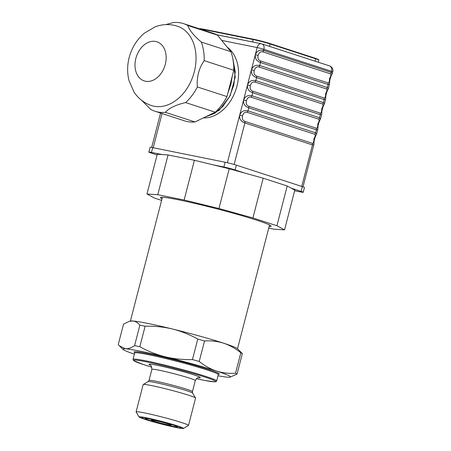 <?xml version="1.0" encoding="UTF-8"?>
<svg xmlns="http://www.w3.org/2000/svg" width="451" height="451" viewBox="0 0 451 451"><rect width="100%" height="100%" fill="white"/><g stroke="black" fill="none" stroke-linecap="round" stroke-linejoin="round"><path stroke-width="0.68" d="M161.605 200.385L154.597 198.113L146.975 194.009L157.258 154.253L168.065 154.952L194.409 160.268L229.232 168.77L263.192 178.19L287.202 185.992L294.824 190.096L284.547 229.852L273.734 229.153L268.711 228.138M146.975 194.009L157.788 194.708L184.132 200.024L218.949 208.531L252.915 217.946L276.925 225.748L284.547 229.852M269.117 226.577A57.125 3.287 -165.5 0 0 271.023 226.024A57.125 3.287 -165.5 0 0 216.587 208.745A57.125 3.287 -165.5 0 0 160.595 197.47A57.125 3.287 -165.5 0 0 161.994 198.874M157.788 194.708L168.065 154.952M184.132 200.024L194.409 160.268M218.949 208.531L229.232 168.77M252.915 217.946L263.192 178.19M276.925 225.748L287.202 185.992M162.27 154.575L151.474 152.399A8.225 0.474 -165.5 0 0 148.875 152.083L150.11 147.314A8.225 0.474 14.5 0 1 152.709 147.629L225.117 162.236A8.225 0.474 14.5 0 1 236.369 165.167L302.367 186.624A8.225 0.474 14.5 0 1 304.448 187.492L303.213 192.267A8.225 0.474 -165.5 0 1 300.614 191.951L294.655 190.75M157.078 154.947L150.95 152.957A8.225 0.474 -165.5 0 1 148.875 152.083M213.086 164.829L223.882 167.005L225.117 162.236M223.882 167.005A8.225 0.474 -165.5 0 1 235.134 169.937L244.978 173.139M291.295 188.191L301.133 191.393L302.367 186.624M303.213 192.267A8.225 0.474 -165.5 0 0 301.133 191.393M203.35 117.92A38.256 27.838 -72 0 0 236.978 86.073A38.256 27.838 -72 0 0 227.146 47.09M332.302 73.598L331.231 72.408L263.621 50.427A2.058 1.494 108 0 1 262.719 51.837C260.548 51.414 259.015 52.62 258.124 55.445C257.555 58.269 258.31 60.084 260.374 60.902A2.058 1.494 -72 0 1 260.498 62.514C256.613 61.127 254.883 58.529 255.305 54.729L258.119 55.456A6.167 4.487 -72 0 0 258.119 55.456L255.311 54.712A8.225 5.987 -72 0 0 255.305 54.729L251.399 69.82L254.212 70.553C253.648 73.378 254.403 75.193 256.467 76.005A2.058 1.494 -72 0 1 256.591 77.623C252.707 76.236 250.976 73.637 251.399 69.837L254.212 70.565A6.167 4.487 -72 0 0 254.212 70.565C255.108 67.729 256.636 66.522 258.812 66.945A2.058 1.494 108 0 0 259.714 65.536C255.689 64.673 252.915 66.105 251.399 69.82A8.225 5.987 -72 0 0 251.399 69.837L247.492 84.929L250.305 85.662C249.741 88.486 250.497 90.301 252.56 91.113A2.058 1.494 -72 0 1 252.684 92.731C248.8 91.339 247.069 88.746 247.492 84.946L250.305 85.673A6.167 4.487 -72 0 0 250.305 85.673C251.201 82.832 252.729 81.631 254.905 82.048A2.058 1.494 108 0 0 255.807 80.644C251.782 79.782 249.008 81.208 247.492 84.929A8.225 5.987 -72 0 0 247.492 84.946L243.585 100.037L246.398 100.77C245.834 103.595 246.584 105.404 248.653 106.222A2.058 1.494 -72 0 1 248.777 107.834C244.893 106.447 243.162 103.854 243.585 100.054L246.398 100.782A6.167 4.487 -72 0 0 246.398 100.782C247.295 97.94 248.822 96.739 250.998 97.157A2.058 1.494 108 0 0 251.9 95.753C247.875 94.89 245.102 96.317 243.585 100.037A8.225 5.987 -72 0 0 243.585 100.054L239.678 115.14C239.255 118.963 240.986 121.556 244.87 122.943A2.058 1.494 -72 0 0 244.746 121.33C242.677 120.513 241.928 118.698 242.491 115.89A6.167 4.487 -72 0 0 242.491 115.89L239.678 115.14L242.491 115.89C243.388 113.049 244.916 111.848 247.086 112.265A2.058 1.494 108 0 0 247.994 110.861C243.968 109.999 241.195 111.425 239.678 115.14A8.225 5.987 -72 0 0 239.678 115.157L227.372 162.726M221.712 40.404L257.16 47.558A4.938 0.282 -165.5 0 1 263.908 49.317A4.938 3.591 -72 0 0 261.907 43.91A4.938 3.591 -72 0 0 261.614 43.832A4.938 3.371 101.4 0 0 261.354 43.764A4.938 3.371 101.4 0 0 257.16 47.558L255.311 54.712C256.822 50.997 259.596 49.571 263.621 50.427L263.908 49.317L331.519 71.292L331.231 72.408A2.058 1.494 108 0 1 330.324 73.812L262.719 51.837M332.139 74.037L332.765 71.816A4.938 4.938 0 0 0 329.512 65.885A4.938 3.591 -72 0 1 331.519 71.292A4.938 0.282 14.5 0 1 332.765 71.816M328.232 89.146L329.568 83.858M325.566 99.406L325.864 95.651C326.439 92.861 327.279 90.544 328.379 88.7L327.325 87.511A2.058 1.494 108 0 1 326.417 88.92L258.812 66.945M330.324 73.812C331.265 74.381 331 75.937 329.529 78.491C329.518 81.58 329.005 83.046 327.978 82.877A2.058 1.494 -72 0 1 328.102 84.489L260.498 62.514L259.714 65.536L327.325 87.511L328.102 84.489L329.529 84.326M324.325 104.254L325.661 98.966M324.489 103.815L323.418 102.619A2.058 1.494 108 0 1 322.51 104.029L254.905 82.048M326.417 88.92C327.358 89.49 327.093 91.046 325.622 93.594C325.611 96.689 325.098 98.155 324.072 97.985A2.058 1.494 -72 0 1 324.196 99.598L256.591 77.623L255.807 80.644L323.418 102.619L324.196 99.598L325.622 99.429M320.419 119.363L321.755 114.069M317.746 129.623L318.051 125.868C318.626 123.072 319.46 120.755 320.565 118.917L319.511 117.728A2.058 1.494 108 0 1 318.603 119.137L250.998 97.157M322.51 104.029C323.452 104.593 323.187 106.154 321.71 108.702C321.704 111.797 321.191 113.263 320.165 113.094A2.058 1.494 -72 0 1 320.289 114.706L252.684 92.731L251.9 95.753L319.511 117.728L320.289 114.706L321.715 114.537M316.512 134.466L317.848 129.178M316.675 134.026L315.604 132.836A2.058 1.494 108 0 1 314.697 134.24L247.086 112.265M318.603 119.137C319.545 119.701 319.28 121.263 317.803 123.811C317.797 126.906 317.284 128.366 316.258 128.197A2.058 1.494 -72 0 1 316.382 129.815L248.777 107.834L247.994 110.861L315.604 132.836L316.382 129.815L317.808 129.646M301.742 186.421L312.475 144.923L313.902 144.754M303.016 186.838L313.941 144.286M234.125 164.485L244.87 122.943L312.475 144.923A2.058 1.494 -72 0 0 312.351 143.305C313.377 143.474 313.89 142.014 313.896 138.919C315.373 136.365 315.638 134.81 314.697 134.24M205.532 116.871L214.62 113.359L222.929 106.357L229.565 96.587L233.827 85.053L235.225 71.765L232.992 59.442M227.761 93.492L230.968 84.123L232.22 76.258M141.693 100.376L150.735 109.384A46.07 33.526 -72 0 0 155.031 111.256L184.628 120.874A46.07 33.526 -72 0 0 194.956 121.956L215.228 112.203A46.07 33.526 -72 0 0 226.966 96.576L233.77 70.26A46.07 33.526 -72 0 0 230.878 51.679L217.41 35.122A46.07 33.526 -72 0 0 213.114 33.25L183.518 23.632A46.07 33.526 -72 0 0 180.789 22.916A46.07 33.526 -72 0 0 173.19 22.55L165.844 24.608M217.41 35.122L187.819 25.498A46.07 33.526 -72 0 0 183.518 23.632M187.819 25.498C189.257 30.031 193.744 35.55 201.287 42.061L230.878 51.679M233.77 70.26L204.173 60.643A46.07 33.526 -72 0 0 201.287 42.061M204.173 60.643C198.857 68.422 196.585 77.189 197.369 86.953L226.966 96.576M215.228 112.203L185.632 102.586A46.07 33.526 -72 0 0 197.369 86.953M185.632 102.586C175.822 104.846 169.069 108.093 165.359 112.338L194.956 121.956M155.031 111.256A46.07 33.526 -72 0 0 165.359 112.338M151.491 105.562A41.751 30.386 -72 0 0 193.293 75.249A41.751 30.386 -72 0 0 177.305 26.152L173.725 25.217C167.344 23.988 161.103 24.551 155.003 26.902L144.275 33.25C137.707 38.837 133 45.839 130.153 54.267C127.25 63.027 126.849 71.76 128.963 80.458L134.009 92.027C138.31 98.549 144.14 103.059 151.491 105.562M129.313 321.354L130.474 321.033A55.529 3.196 14.5 0 1 132.65 320.971L129.313 321.354L123.535 324.117L118.235 344.598L119.352 345.804L125.457 348.803C128.247 348.905 131.286 347.856 134.573 345.658L139.872 325.171C137.809 322.628 135.401 321.23 132.65 320.971A55.529 3.196 14.5 0 1 172.389 328.988C181.296 331.243 189.753 334.614 197.758 339.09L192.459 359.577A62.108 3.574 14.5 0 1 199.229 361.448C204.562 365.755 210.296 368.946 216.429 371.021C222.602 372.949 228.967 373.687 235.523 373.248A62.108 3.574 14.5 0 1 237.046 374.065L230.1 377.149A55.529 3.196 14.5 0 1 227.924 377.211A55.529 3.196 14.5 0 1 218.002 375.762M235.523 373.248L240.823 352.767C235.49 348.46 229.756 345.269 223.623 343.194A55.529 3.196 14.5 0 0 172.389 328.988C163.448 326.885 154.355 325.966 145.121 326.231L139.827 346.718C147.832 351.194 156.288 354.559 165.196 356.82C174.137 358.923 183.224 359.842 192.459 359.577M240.823 352.767A62.108 3.574 14.5 0 1 242.345 353.584L237.457 348.702A55.529 3.196 14.5 0 0 223.623 343.194C217.45 341.272 211.085 340.528 204.529 340.967L199.229 361.448M242.345 353.584L237.046 374.065M139.872 325.171A62.108 3.574 14.5 0 1 145.121 326.231M197.758 339.09A62.108 3.574 14.5 0 1 204.529 340.967M134.375 354.136A55.529 3.196 14.5 0 1 123.117 349.48A55.529 3.196 14.5 0 1 125.457 348.803A55.529 3.196 14.5 0 1 165.196 356.82A55.529 3.196 14.5 0 1 216.429 371.021A55.529 3.196 14.5 0 1 230.1 377.149M134.573 345.658A62.108 3.574 14.5 0 1 139.827 346.718M139.071 416.978L136.117 411.988A27.06 1.556 14.5 0 1 136.101 411.893L143.164 384.573A27.06 1.556 14.5 0 1 143.232 384.494A27.06 1.556 14.5 0 1 151.711 385.611A27.06 1.556 14.5 0 1 179.43 392.455A27.06 1.556 14.5 0 1 195.537 398.024A27.06 1.556 14.5 0 1 195.559 398.12L188.495 425.44A27.06 1.556 14.5 0 1 188.428 425.518L183.427 428.45A22.945 1.319 14.5 0 1 160.939 423.917A22.945 1.319 14.5 0 1 139.071 416.978A22.945 1.319 14.5 0 1 146.299 417.778A22.945 1.319 14.5 0 1 170.974 423.917A22.945 1.319 14.5 0 1 183.427 428.45M136.101 411.893A27.06 1.556 14.5 0 1 144.647 412.93A27.06 1.556 14.5 0 1 173.06 419.971A27.06 1.556 14.5 0 1 188.495 425.44M147.855 418.28A20.566 1.184 14.5 0 1 168.922 423.483A20.566 1.184 14.5 0 1 181.161 427.717A20.566 1.184 14.5 0 1 160.973 423.788A20.566 1.184 14.5 0 1 141.405 417.434A20.566 1.184 14.5 0 1 147.855 418.28M150.538 419.154A16.456 0.947 14.5 0 1 168.229 423.557A16.456 0.947 14.5 0 1 177.158 426.804A16.456 0.947 14.5 0 1 161.03 423.557A16.456 0.947 14.5 0 1 145.352 418.579A16.456 0.947 14.5 0 1 150.538 419.154M154.563 420.462A10.283 0.592 14.5 0 1 165.094 423.061A10.283 0.592 14.5 0 1 171.217 425.18A10.283 0.592 14.5 0 1 161.12 423.213A10.283 0.592 14.5 0 1 151.339 420.039A10.283 0.592 14.5 0 1 154.563 420.462M205.081 117.085L219.163 110.292L230.168 95.742L235.213 77.104L232.93 59.109M151.474 152.399L152.709 147.629M235.134 169.937L236.369 165.167M199.274 29.005L199.962 28.622L203.525 29.163L253.541 39.254M199.844 28.937A12.34 0.71 14.5 0 1 203.175 29.478L253.214 39.575L253.563 39.26A11.929 0.688 14.5 0 1 269.901 43.516A0.412 0.299 108 0 1 270.093 43.972L315.7 58.799A0.412 0.299 -72 0 0 315.508 58.342L269.952 43.533M268.114 45.929A12.34 0.71 -165.5 0 1 269.478 46.357A0.412 0.299 108 0 1 269.478 46.357L315.086 61.184L315.7 58.799A12.34 0.71 14.5 0 1 318.818 60.107L318.688 59.65L315.537 58.348L269.929 43.521L253.586 39.265L203.525 29.163L203.046 29.98M216.615 34.699L252.599 41.96L253.214 39.575A12.34 0.71 14.5 0 1 270.093 43.972L269.478 46.357M255.351 42.552A12.34 0.71 -165.5 0 0 252.599 41.96L252.588 41.994M316.236 61.567A12.34 0.71 -165.5 0 0 315.086 61.184A0.412 0.299 108 0 1 315.086 61.184M153.205 147.731L162.05 113.534M327.978 82.877L260.374 60.902M324.072 97.985L256.467 76.005M320.165 113.094L252.56 91.113M316.258 128.197L248.653 106.222M312.351 143.305L244.746 121.33M155.719 41.486A20.566 14.968 -72 0 0 135.266 68.732A20.566 14.968 -72 0 0 160.753 73.874A20.566 14.968 -72 0 0 155.719 41.486M134.657 352.603A44.012 2.531 14.5 0 1 147.984 353.674A44.012 2.531 14.5 0 1 197.617 366.116A44.012 2.531 14.5 0 1 218.498 374.285M134.59 352.485L134.669 352.986A43.189 2.486 14.5 0 1 148.317 354.644A43.189 2.486 14.5 0 1 193.665 365.885A43.189 2.486 14.5 0 1 218.301 374.612L218.611 374.212L218.092 374.268M216.655 380.977L216.119 381.625L214.755 381.85L204.715 380.424L196.371 378.699A42.366 2.441 14.5 0 0 207.319 377.859A42.366 2.441 14.5 0 0 147.003 361.973A42.366 2.441 14.5 0 0 151.869 367.187L143.632 364.622L133.614 360.62L133.028 359.346A43.189 2.486 14.5 0 1 146.671 361.003A43.189 2.486 14.5 0 1 192.019 372.25A43.189 2.486 14.5 0 1 216.655 380.977L218.301 374.612M150.702 365.361A26.53 1.528 14.5 0 1 157.331 365.333A26.53 1.528 14.5 0 1 189.493 373.501A26.53 1.528 14.5 0 1 198.277 377.667M150.437 365.169L151.186 365.862L151.902 369.318A22.415 1.291 14.5 0 1 158.983 370.181A22.415 1.291 14.5 0 1 182.52 376.016A22.415 1.291 14.5 0 1 195.311 380.548C197.329 376.664 198.592 377.966 198.609 377.622L198.603 377.622M192.436 391.648L192.639 393.12A23.018 1.325 14.5 0 0 178.934 388.384A23.018 1.325 14.5 0 0 155.358 382.561A23.018 1.325 14.5 0 0 148.142 381.614L149.033 380.424A22.415 1.291 14.5 0 1 156.114 381.281A22.415 1.291 14.5 0 1 179.65 387.121A22.415 1.291 14.5 0 1 192.436 391.648L195.311 380.548M237.519 348.758L269.529 224.987M130.395 321.056L162.405 197.284M318.818 60.107L318.271 62.232M216.745 34.766L261.354 43.764A4.938 4.938 0 0 1 261.907 43.91L329.512 65.885M160.567 113.054L151.677 147.432M332.286 73.592C331.186 75.435 330.346 77.752 329.771 80.543L329.472 84.298M324.472 103.809C323.367 105.647 322.533 107.964 321.958 110.76L321.659 114.515M316.658 134.026C315.553 135.864 314.719 138.181 314.138 140.971L313.84 144.732M123.117 349.48L119.352 345.804M133.028 359.346L134.669 352.986M149.033 380.424L151.902 369.318M148.142 381.614L143.232 384.494M192.639 393.12L195.537 398.024M177.158 426.804L178.021 426.296M145.352 418.579L144.839 417.716"/></g></svg>
